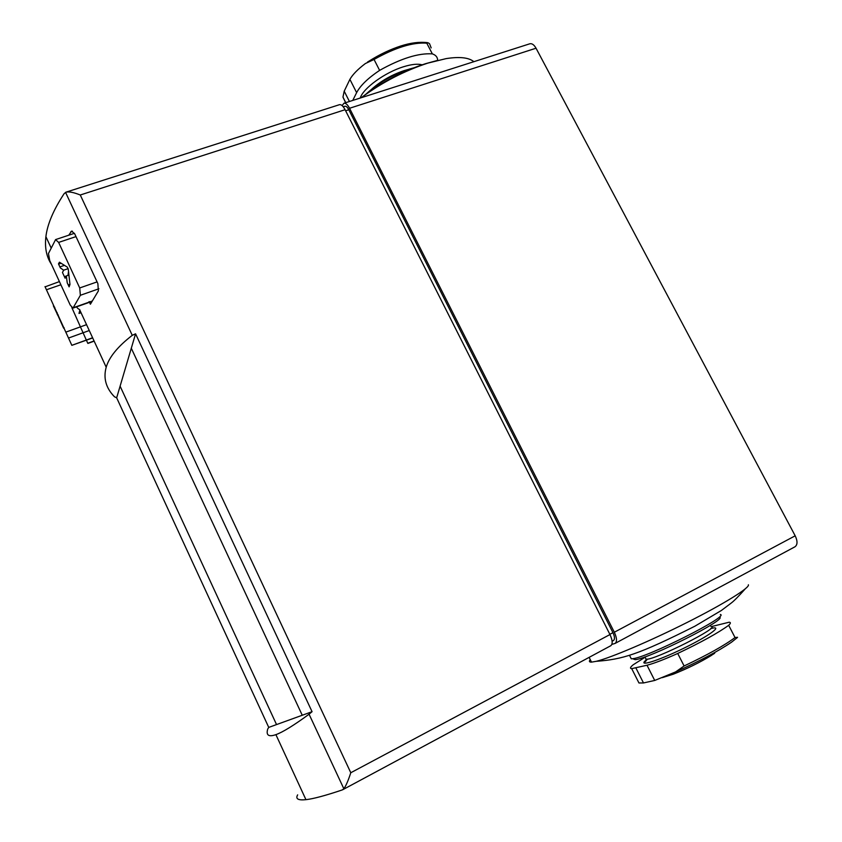 <?xml version="1.0" encoding="UTF-8"?>
<svg xmlns="http://www.w3.org/2000/svg" width="842" height="842" viewBox="0 0 842 842"><rect width="100%" height="100%" fill="white"/><g stroke="black" fill="none" stroke-linecap="round" stroke-linejoin="round"><path stroke-width="1.26" d="M297.658 794.859C295.321 798.879 298.079 800.479 305.941 799.668C313.256 798.858 325.338 795.627 342.189 789.954L343.852 788.765C345.978 785.807 348.283 780.46 350.788 772.745L609.966 634.552L345.083 109.713C343.115 106.018 341.242 104.334 339.484 104.682L66.002 192.165C69.012 191.45 73.759 192.386 80.274 194.997L350.788 772.745M611.86 644.414L615.113 643.404L794.974 546.784C797.606 544.795 797.679 541.132 795.185 535.807L536.038 48.215C534.081 44.773 532.007 43.3 529.839 43.784L343.936 103.25L342.126 105.597M135.562 333.811L132.268 335.327C117.817 346.483 109.134 357.103 106.197 367.217C103.177 378.195 105.934 388.057 114.48 396.782L116.659 397.813L135.562 333.811L312.066 711.69L302.257 715.258L131.299 348.241M302.257 715.247L131.331 348.314M116.659 397.813L268.745 727.404L302.257 715.258M72.991 308.109L80.369 295.289L79.716 287.953L58.624 242.412L55.572 239.633L48.447 253.558L49.731 260.588L70.244 305.088L72.991 308.109L88.41 302.678M88.399 302.646L89.157 301.604L90.378 304.225L98.377 290.932L97.861 283.586L74.706 233.844L71.57 231.108L68.802 235.192M92.683 337.947L71.833 345.336L68.518 338.052L83.074 332.779L71.802 307.519M94.072 340.957L87.768 343.262L83.074 332.779M51.509 264.451C46.489 256.947 44.615 247.674 45.9 236.644C47.384 224.246 53.456 209.921 64.108 193.681L66.002 192.165M81.032 312.719L79.001 313.445L79.853 310.161L106.197 367.217M45.173 286.817L59.414 281.596L59.003 280.744L59.277 281.638M268.745 727.404L267.724 729.035C265.904 735.287 268.63 737.16 275.902 734.645C282.712 732.224 293.763 725.415 309.067 714.216L312.066 711.69M610.408 645.877L610.787 645.73C612.86 643.993 612.587 640.267 609.966 634.552M120.101 386.162L276.544 724.583L120.132 386.225M44.994 286.596L68.518 338.052M58.245 314.992L57.677 315.192L57.035 313.824L57.182 312.666M64.16 327.854L63.603 328.127L57.803 315.15M57.056 313.624L53.362 305.814L54.762 307.393M67.234 282.807L66.329 275.955L65.118 278.228L62.466 272.482L63.666 270.187L60.361 267.924L58.487 263.883L59.435 262.199L67.318 267.146L68.265 269.198L69.981 284.459L69.107 286.859L67.234 282.807M613.239 640.594L613.492 640.488C614.955 639.267 614.776 636.668 612.944 632.668L348.809 109.776C347.43 107.187 346.115 106.018 344.873 106.26L343.241 106.776M615.113 643.404C617.197 641.667 616.933 637.941 614.323 632.237L349.556 108.271C347.578 104.587 345.704 102.913 343.936 103.25M68.16 268.651L63.666 270.187M68.507 271.598L67.97 275.387M68.876 275.071L66.329 275.955M431.178 47.889L429.525 43.689L428.104 42.795L426.789 43.174C412.885 42.121 395.298 47.552 374.048 59.466L365.375 63.539C357.808 69.254 352.651 74.528 349.893 79.369L344.21 91.178L342.957 97.104L345.62 102.713M352.745 100.44L356.629 92.641C360.334 85.579 367.996 78.148 379.616 70.37C400.918 58.466 418.485 52.962 432.335 53.867C435.83 55.056 437.608 57.224 437.651 60.361M426.789 43.174L432.335 53.867M374.048 59.466L379.616 70.37M414.032 67.76L409.286 69.107C392.488 74.801 378.058 83.137 365.996 94.104M401.234 73.243L376.963 86.6M473.867 61.687C468.847 57.53 459.606 56.509 446.134 58.614L427.883 63.097C404.592 70.739 382.615 82.084 361.955 97.167L361.197 97.735M711.395 626.595L729.161 622.217C730.919 622.333 730.761 623.354 728.677 625.301C718.289 632.847 701.302 642.236 677.715 653.466C664.127 659.539 653.887 663.464 647.003 665.243L631.711 668.643C629.732 668.506 630.216 667.232 633.152 664.812L645.109 657.234M637.752 680.599L638.952 682.978L643.488 682.957L654.718 680.452L675.61 671.905L684.114 665.98L677.715 653.466M684.114 665.98C707.743 654.771 724.72 645.288 735.034 637.541L728.677 625.301M735.034 637.541L737.55 637.299M632.805 658.802L635.194 659.654C649.245 658.697 728.709 618.575 719.468 617.144M630.479 657.244L631.268 658.812L632.563 658.718C647.088 657.686 730.025 615.828 720.331 614.471M590.263 659.633C588.811 661.359 589.221 662.18 591.505 662.128L596.252 661.317C610.534 657.897 650.213 641.046 687.146 622.438C724.131 603.819 750.043 587.663 748.391 584.769M80.369 295.289L98.914 288.764M73.422 307.698L88.842 302.236M89.368 302.046L92.041 301.099M71.833 345.336L92.599 337.758M83.274 332.706L89.263 330.538M65.55 192.344L132.268 335.327M309.067 714.216L343.852 788.765M80.274 194.997L345.083 109.713M70.833 231.708L72.412 231.192M58.624 242.412L76.001 236.613M79.716 287.953L97.072 281.902M66.076 332.043L80.685 326.78M81.516 326.475L86.547 324.665M46.636 289.69L60.877 284.764M609.85 634.321L612.944 632.668M345.63 110.797L348.809 109.776M614.323 632.237L795.185 535.807M349.556 108.271L536.038 48.215M64.118 327.759L63.539 327.97M61.161 263.22L58.593 264.093M64.445 265.346L59.887 266.903M66.286 276.018L64.392 276.671M69.97 284.343L68.223 284.954M349.43 101.493L344.21 91.178M356.629 92.641L349.893 79.369M422.105 64.823C417.821 63.634 411.675 64.255 403.665 66.718C385.036 72.328 363.06 88.315 360.239 98.04M407.981 69.528L404.118 70.623C391.751 74.791 380.994 80.927 371.848 89.052M401.929 45.647C390.751 49.141 379.7 54.362 368.775 61.287M647.003 665.243L654.718 680.452M635.921 668.001L643.488 682.957M646.172 660.033C636.868 667.338 657.223 661.212 683.23 648.519C709.311 635.878 724.204 624.827 710.669 628.627M645.498 658.002L646.109 659.223C654.192 660.538 722.699 625.943 710.911 626.522M675.61 671.905C699.502 661.181 718.152 651.276 731.572 642.162L737.16 637.689M662.233 677.663L673.474 674.137C689.977 667.464 703.712 660.507 714.658 653.276M45.9 236.644L51.004 247.695M275.902 734.645L305.941 799.668M342.736 789.722L610.787 645.73M87.926 343.42L94.157 341.136M89.473 302.299L91.841 301.457M55.551 239.602L74.443 233.318M79.843 309.793C77.538 308.435 76.569 307.414 76.938 306.741M612.123 641.225L613.492 640.488M64.192 327.917L63.603 328.138M345.778 102.671L342.957 97.104M361.955 97.167C381.858 82.032 403.076 70.875 425.62 63.676L437.924 60.298M427.452 42.647C411.643 40.721 391.667 47.184 367.522 62.045M631.711 668.643L638.952 682.978M644.93 656.886L646.109 659.223L645.183 661.833L647.466 659.107M635.194 659.654L632.563 658.718M631.268 658.812L629.469 655.255M596.252 661.317C622.564 659.328 637.783 654.887 694.861 626.216L721.415 610.45L730.898 603.304C733.75 601.241 738.497 596.452 745.159 588.958M591.505 662.128L589.126 657.36M731.572 642.162L737.266 637.626M673.474 674.137C687.577 668.506 700.249 662.254 711.501 655.371"/></g></svg>
